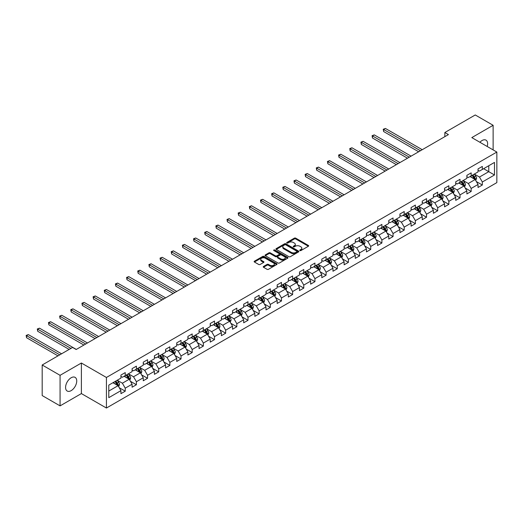 <?xml version="1.0" encoding="UTF-8"?>
<svg xmlns="http://www.w3.org/2000/svg" width="523" height="523" viewBox="0 0 523 523"><rect width="100%" height="100%" fill="white"/><g stroke="black" fill="none" stroke-linecap="round" stroke-linejoin="round"><path stroke-width="0.78" d="M299.941 250.569A0.693 0.399 0 0 0 300.921 250.569L308.38 246.261A0.994 0.575 0 0 0 308.675 245.856A0.994 0.575 0 0 0 308.38 245.45L295.743 238.155A0.994 0.575 0 0 0 294.338 238.155L286.879 242.463A0.693 0.399 0 0 0 287.866 243.025L288.827 242.469A3.177 1.837 0 0 1 293.325 242.469L294.377 243.077A3.177 1.837 0 0 1 295.305 244.378A3.177 1.837 0 0 1 294.377 245.673L293.41 246.228A0.693 0.399 0 0 0 294.397 246.797L295.358 246.241A3.177 1.837 0 0 1 299.856 246.241L300.908 246.849A3.177 1.837 0 0 1 301.836 248.144A3.177 1.837 0 0 1 300.908 249.445L299.941 250.001A0.693 0.399 0 0 0 299.941 250.569L299.941 250.001M71.161 390.642A7.891 4.557 120 0 0 76.312 383.686A7.891 4.557 120 0 0 75.103 377.364A7.891 4.557 120 0 0 71.161 377.756A7.891 4.557 120 0 0 66.003 384.712A7.891 4.557 120 0 0 67.212 391.034A7.891 4.557 120 0 0 71.161 390.642M487.194 146.479A7.891 4.557 120 0 0 485.991 140.144A7.891 4.557 120 0 0 482.043 140.537A7.891 4.557 120 0 0 479.898 142.269M263.514 266.449A0.994 0.575 0 0 0 263.226 266.854A0.994 0.575 0 0 0 263.514 267.26L267.063 269.306A0.994 0.575 0 0 0 268.469 269.306L276.752 264.52A0.994 0.575 0 0 0 277.046 264.115A0.994 0.575 0 0 0 276.752 263.71L264.115 256.414A0.994 0.575 0 0 0 262.709 256.414L254.426 261.199A0.994 0.575 0 0 0 254.132 261.605A0.994 0.575 0 0 0 254.426 262.01L258.708 264.481A0.994 0.575 0 0 0 260.114 264.481L263.657 262.435A0.994 0.575 0 0 0 263.945 262.03A0.994 0.575 0 0 0 263.657 261.624L261.533 260.395A2.654 1.536 0 0 1 260.755 259.316A2.654 1.536 0 0 1 262.396 257.898A2.654 1.536 0 0 1 265.292 258.231L273.607 263.03A2.654 1.536 0 0 1 274.385 264.115A2.654 1.536 0 0 1 272.751 265.534A2.654 1.536 0 0 1 269.855 265.2L268.469 264.403A0.994 0.575 0 0 0 267.063 264.403L263.514 266.449L263.514 267.26L267.063 265.226L267.063 264.403M81.385 363.014L60.073 375.318L42.186 364.995L42.186 395.558L60.073 405.881L81.385 393.577L106.424 408.032L106.424 377.469L81.385 363.014L81.385 393.577M493.13 149.911L493.13 125.298L471.811 137.601L496.85 152.056L106.424 377.469M493.13 125.298L475.25 114.968L444.844 132.522L444.844 136.653M42.186 364.995L72.586 347.442L76.168 349.508L448.42 134.588L444.844 132.522M288.899 256.701A0.994 0.575 0 0 0 290.304 256.701L298.587 251.916A0.994 0.575 0 0 0 298.881 251.511A0.994 0.575 0 0 0 298.587 251.105L285.95 243.81A0.994 0.575 0 0 0 284.545 243.81L276.262 248.588A0.994 0.575 0 0 0 275.967 248.994A0.994 0.575 0 0 0 276.262 249.399L288.899 256.701M274.117 250.72A0.693 0.399 0 0 1 274.823 250.818L274.823 249.987L287.67 257.408A0.994 0.575 0 0 1 287.964 257.813A0.994 0.575 0 0 1 287.67 258.218L279.387 263.004A0.994 0.575 0 0 1 277.981 263.004L265.344 255.708L268.887 253.675L268.887 252.851L265.344 254.897A0.994 0.575 0 0 0 265.05 255.302A0.994 0.575 0 0 0 265.344 255.708L265.344 254.897M268.887 253.675A0.994 0.575 0 0 1 270.293 253.675L270.293 252.851A0.994 0.575 0 0 0 268.887 252.851M270.293 252.851L275.418 255.806A0.994 0.575 0 0 0 276.824 255.806L279.177 254.446A0.994 0.575 0 0 0 279.465 254.041A0.994 0.575 0 0 0 279.177 253.635L273.836 250.556A0.693 0.399 0 0 1 274.823 249.987M106.424 408.032L496.85 182.619L496.85 152.056M119.264 387.733L125.239 391.178L125.239 388.164L132.103 384.202L132.103 387.216L136.398 384.738L136.398 381.725L143.263 377.756L143.263 380.77L147.558 378.292L147.558 375.279L154.422 371.317L154.422 374.331L158.717 371.853L158.717 368.839L165.582 364.871L165.582 367.885L169.87 365.407L169.87 362.393L176.741 358.432L176.741 361.445L181.03 358.968L181.03 355.954L187.901 351.986L187.901 354.999L192.189 352.522L192.189 349.508L199.06 345.546L199.06 348.56L203.349 346.082L203.349 343.068L210.22 339.1L210.22 342.114L214.508 339.636L214.508 336.622L221.379 332.661L221.379 335.674L225.668 333.197L225.668 330.183L232.539 326.215L232.539 329.229L236.827 326.751L236.827 323.737L243.698 319.775L243.698 322.789L247.987 320.311L247.987 317.298L254.851 313.329L254.851 316.343L259.147 313.865L259.147 310.852L266.011 306.89L266.011 309.904L270.306 307.426L270.306 304.412L277.17 300.444L277.17 303.458L281.466 300.98L281.466 297.966L288.33 294.004L288.33 297.018L292.625 294.541L292.625 291.527L299.489 287.558L299.489 290.572L303.785 288.095L303.785 285.081L310.649 281.119L310.649 284.133L314.944 281.655L314.944 278.641L321.808 274.673L321.808 277.687L326.104 275.209L326.104 272.195L332.968 268.234L332.968 271.247L337.263 268.77L337.263 265.756L344.127 261.788L344.127 264.801L348.423 262.324L348.423 259.31L355.287 255.348L355.287 258.362L359.576 255.884L359.576 252.871L366.446 248.902L366.446 251.916L370.735 249.438L370.735 246.425L377.606 242.463L377.606 245.477L381.895 242.999L381.895 239.985L388.766 236.017L388.766 239.031L393.054 236.553L393.054 233.539L399.925 229.577L399.925 232.591L404.214 230.113L404.214 227.1L411.085 223.131L411.085 226.145L415.373 223.667L415.373 220.654L422.244 216.692L422.244 219.706L426.533 217.228L426.533 214.214L433.404 210.246L433.404 213.26L437.692 210.782L437.692 207.768L444.557 203.807L444.557 206.82L448.852 204.343L448.852 201.329L455.716 197.361L455.716 200.374L460.011 197.897L460.011 194.883L466.876 190.921L466.876 193.935L471.171 191.457L471.171 188.443L478.035 184.475L478.035 187.489L482.33 185.011L482.33 181.997L494.49 174.976L494.49 162.424L488.77 165.726L488.77 171.675L494.49 174.976M125.239 391.178L120.944 393.656L120.944 390.642L108.784 397.663L108.784 385.111L120.944 378.09L120.944 375.069L125.239 372.592L125.239 375.612L132.103 371.644L132.103 368.63L136.398 366.152L136.398 369.166L143.263 365.204L143.263 362.184L147.558 359.706L147.558 362.727L154.422 358.758L154.422 355.745L158.717 353.267L158.717 356.281L165.582 352.319L165.582 349.299L169.87 346.821L169.87 349.841L176.741 345.873L176.741 342.859L181.03 340.381L181.03 343.395L187.901 339.434L187.901 336.413L192.189 333.936L192.189 336.956L199.06 332.988L199.06 329.974L203.349 327.496L203.349 330.51L210.22 326.548L210.22 323.534L214.508 321.05L214.508 324.07L221.379 320.102L221.379 317.088L225.668 314.611L225.668 317.624L232.539 313.663L232.539 310.649L236.827 308.165L236.827 311.185L243.698 307.217L243.698 304.203L247.987 301.725L247.987 304.739L254.851 300.777L254.851 297.764L259.147 295.279L259.147 298.3L266.011 294.331L266.011 291.318L270.306 288.84L270.306 291.854L277.17 287.892L277.17 284.878L281.466 282.4L281.466 285.414L288.33 281.446L288.33 278.432L292.625 275.954L292.625 278.968L299.489 275.006L299.489 271.993L303.785 269.515L303.785 272.529L310.649 268.561L310.649 265.547L314.944 263.069L314.944 266.083L321.808 262.121L321.808 259.107L326.104 256.63L326.104 259.643L332.968 255.675L332.968 252.661L337.263 250.184L337.263 253.197L344.127 249.236L344.127 246.222L348.423 243.744L348.423 246.758L355.287 242.79L355.287 239.776L359.576 237.298L359.576 240.312L366.446 236.35L366.446 233.336L370.735 230.859L370.735 233.873L377.606 229.904L377.606 226.89L381.895 224.413L381.895 227.427L388.766 223.465L388.766 220.451L393.054 217.973L393.054 220.987L399.925 217.019L399.925 214.005L404.214 211.527L404.214 214.541L411.085 210.579L411.085 207.566L415.373 205.088L415.373 208.102L422.244 204.133L422.244 201.12L426.533 198.642L426.533 201.656L433.404 197.694L433.404 194.68L437.692 192.203L437.692 195.216L444.557 191.248L444.557 188.234L448.852 185.757L448.852 188.77L455.716 184.809L455.716 181.795L460.011 179.317L460.011 182.331L466.876 178.363L466.876 175.349L471.171 172.871L471.171 175.885L478.035 171.923L478.035 168.909L482.33 166.432L482.33 169.445L494.49 162.424M124.095 376.272L129.24 379.247L122.375 383.209L117.224 380.234M120.944 376.436L122.375 377.26L125.239 375.612M122.375 383.209L125.239 388.164M129.24 379.247L132.103 384.202M135.254 369.826L140.399 372.801L133.535 376.763L128.383 373.795M132.103 369.99L133.535 370.82L136.398 369.166M133.535 376.763L136.398 381.725M140.399 372.801L143.263 377.756M146.414 363.387L151.559 366.362L144.694 370.323L139.543 367.349M143.263 363.55L144.694 364.374L147.558 362.727M144.694 370.323L147.558 375.279M151.559 366.362L154.422 371.317M157.567 356.941L162.718 359.916L155.854 363.877L150.702 360.909M154.422 357.104L155.854 357.935L158.717 356.281M155.854 363.877L158.717 368.839M162.718 359.916L165.582 364.871M168.726 350.502L173.878 353.476L167.014 357.438L161.862 354.463M165.582 350.665L167.014 351.489L169.87 349.841M167.014 357.438L169.87 362.393M173.878 353.476L176.741 358.432M179.886 344.056L185.037 347.03L178.173 350.998L173.021 348.024M176.741 344.219L178.173 345.049L181.03 343.395M178.173 350.998L181.03 355.954M185.037 347.03L187.901 351.986M191.045 337.616L196.197 340.591L189.333 344.552L184.181 341.578M187.901 337.78L189.333 338.603L192.189 336.956M189.333 344.552L192.189 349.508M196.197 340.591L199.06 345.546M202.205 331.17L207.356 334.145L200.492 338.113L195.341 335.138M199.06 331.334L200.492 332.164L203.349 330.51M200.492 338.113L203.349 343.068M207.356 334.145L210.22 339.1M213.364 324.731L218.516 327.705L211.652 331.667L206.5 328.692M210.22 324.894L211.652 325.718L214.508 324.07M211.652 331.667L214.508 336.622M218.516 327.705L221.379 332.661M224.524 318.285L229.675 321.259L222.811 325.228L217.66 322.253M221.379 318.448L222.811 319.278L225.668 317.624M222.811 325.228L225.668 330.183M229.675 321.259L232.539 326.215M235.683 311.845L240.835 314.82L233.964 318.782L228.819 315.807M232.539 312.009L233.964 312.832L236.827 311.185M233.964 318.782L236.827 323.737M240.835 314.82L243.698 319.775M246.843 305.399L251.994 308.374L245.124 312.342L239.979 309.368M243.698 305.569L245.124 306.393L247.987 304.739M245.124 312.342L247.987 317.298M251.994 308.374L254.851 313.329M258.002 298.96L263.154 301.934L256.283 305.896L251.132 302.922M254.851 299.123L256.283 299.947L259.147 298.3M256.283 305.896L259.147 310.852M263.154 301.934L266.011 306.89M269.162 292.514L274.314 295.488L267.443 299.457L262.291 296.482M266.011 292.684L267.443 293.508L270.306 291.854M267.443 299.457L270.306 304.412M274.314 295.488L277.17 300.444M280.321 286.074L285.473 289.049L278.602 293.011L273.451 290.036M277.17 286.238L278.602 287.062L281.466 285.414M278.602 293.011L281.466 297.966M285.473 289.049L288.33 294.004M291.481 279.628L296.633 282.603L289.762 286.571L284.61 283.597M288.33 279.798L289.762 280.622L292.625 278.968M289.762 286.571L292.625 291.527M296.633 282.603L299.489 287.558M302.64 273.189L307.792 276.164L300.921 280.125L295.77 277.151M299.489 273.352L300.921 274.176L303.785 272.529M300.921 280.125L303.785 285.081M307.792 276.164L310.649 281.119M313.8 266.743L318.945 269.718L312.081 273.686L306.929 270.711M310.649 266.913L312.081 267.737L314.944 266.083M312.081 273.686L314.944 278.641M318.945 269.718L321.808 274.673M324.96 260.304L330.105 263.278L323.24 267.24L318.089 264.265M321.808 260.467L323.24 261.291L326.104 259.643M323.24 267.24L326.104 272.195M330.105 263.278L332.968 268.234M336.112 253.858L341.264 256.832L334.4 260.8L329.248 257.826M332.968 254.028L334.4 254.851L337.263 253.197M334.4 260.8L337.263 265.756M341.264 256.832L344.127 261.788M347.272 247.418L352.424 250.393L345.559 254.355L340.408 251.38M344.127 247.582L345.559 248.405L348.423 246.758M345.559 254.355L348.423 259.31M352.424 250.393L355.287 255.348M358.432 240.972L363.583 243.947L356.719 247.915L351.567 244.941M355.287 241.142L356.719 241.966L359.576 240.312M356.719 247.915L359.576 252.871M363.583 243.947L366.446 248.902M369.591 234.533L374.743 237.507L367.878 241.469L362.727 238.495M366.446 234.696L367.878 235.52L370.735 233.873M367.878 241.469L370.735 246.425M374.743 237.507L377.606 242.463M380.751 228.087L385.902 231.061L379.038 235.03L373.886 232.055M377.606 228.257L379.038 229.081L381.895 227.427M379.038 235.03L381.895 239.985M385.902 231.061L388.766 236.017M391.91 221.647L397.062 224.622L390.197 228.584L385.046 225.609M388.766 221.811L390.197 222.635L393.054 220.987M390.197 228.584L393.054 233.539M397.062 224.622L399.925 229.577M403.07 215.201L408.221 218.176L401.357 222.144L396.205 219.17M399.925 215.371L401.357 216.195L404.214 214.541M401.357 222.144L404.214 227.1M408.221 218.176L411.085 223.131M414.229 208.762L419.381 211.737L412.51 215.698L407.365 212.724M411.085 208.925L412.51 209.749L415.373 208.102M412.51 215.698L415.373 220.654M419.381 211.737L422.244 216.692M425.389 202.316L430.54 205.291L423.669 209.259L418.524 206.284M422.244 202.486L423.669 203.31L426.533 201.656M423.669 209.259L426.533 214.214M430.54 205.291L433.404 210.246M436.548 195.877L441.7 198.851L434.829 202.813L429.684 199.838M433.404 196.04L434.829 196.864L437.692 195.216M434.829 202.813L437.692 207.768M441.7 198.851L444.557 203.807M447.708 189.431L452.859 192.405L445.988 196.373L440.837 193.399M444.557 189.601L445.988 190.424L448.852 188.77M445.988 196.373L448.852 201.329M452.859 192.405L455.716 197.361M458.867 182.991L464.019 185.966L457.148 189.927L451.996 186.953M455.716 183.155L457.148 183.985L460.011 182.331M457.148 189.927L460.011 194.883M464.019 185.966L466.876 190.921M470.027 176.545L475.178 179.52L468.307 183.488L463.156 180.513M466.876 176.715L468.307 177.539L471.171 175.885M468.307 183.488L471.171 188.443M475.178 179.52L478.035 184.475M483.618 168.7L488.77 171.675L479.467 177.042L474.315 174.067M478.035 170.269L479.467 171.099L482.33 169.445M479.467 177.042L482.33 181.997M60.073 375.318L60.073 405.881M108.784 391.054L118.087 385.686L112.935 382.712M118.087 385.686L120.944 390.642M476.355 181.566L482.33 185.011M465.195 188.005L471.171 191.457M454.036 194.451L460.011 197.897M442.876 200.891L448.852 204.343M431.717 207.337L437.692 210.782M420.557 213.776L426.533 217.228M409.404 220.222L415.373 223.667M398.245 226.662L404.214 230.113M387.085 233.108L393.054 236.553M375.926 239.547L381.895 242.999M364.766 245.993L370.735 249.438M353.607 252.432L359.576 255.884M342.447 258.878L348.423 262.324M331.288 265.318L337.263 268.77M320.128 271.764L326.104 275.209M308.969 278.203L314.944 281.655M297.809 284.649L303.785 288.095M286.65 291.089L292.625 294.541M275.49 297.535L281.466 300.98M264.331 303.974L270.306 307.426M253.171 310.42L259.147 313.865M242.012 316.86L247.987 320.311M230.852 323.306L236.827 326.751M219.699 329.745L225.668 333.197M208.54 336.191L214.508 339.636M197.38 342.63L203.349 346.082M186.221 349.076L192.189 352.522M175.061 355.516L181.03 358.968M163.902 361.962L169.87 365.407M152.742 368.401L158.717 371.853M141.583 374.847L147.558 378.292M130.423 381.287L136.398 384.738M300.215 250.667L300.908 250.269A3.177 1.837 0 0 0 301.836 248.974L301.836 248.144M295.305 244.378L295.305 245.202A3.177 1.837 0 0 1 294.377 246.496L293.691 246.895M308.38 245.45L308.38 246.261L295.743 238.978A0.994 0.575 0 0 0 294.338 238.978L287.16 243.123M298.574 251.923L285.95 244.633A0.994 0.575 0 0 0 284.545 244.633L276.275 249.412L276.262 248.588M296.835 251.792A0.693 0.399 0 0 0 296.835 251.223L285.741 244.823A0.693 0.399 0 0 0 284.754 244.823L283.741 245.411A3.177 1.837 0 0 0 282.806 246.706A3.177 1.837 0 0 0 283.741 248.007L291.324 252.38A3.177 1.837 0 0 0 295.815 252.38L296.835 251.792L296.835 252.622A0.693 0.399 0 0 0 297.038 252.334L297.038 251.511M282.806 246.706L282.806 247.529A3.177 1.837 0 0 0 283.741 248.83L283.741 248.007M296.835 252.622L295.815 253.21A3.177 1.837 0 0 1 291.324 253.21L283.741 248.83M270.293 253.675L275.418 256.636A0.994 0.575 0 0 0 276.824 256.636L279.177 255.276A0.994 0.575 0 0 0 279.465 254.871L279.465 254.041M274.823 250.818L287.657 258.225M280.74 258.878A2.654 1.536 0 0 0 283.629 259.212A2.654 1.536 0 0 0 285.27 257.793A2.654 1.536 0 0 0 284.492 256.708L281.564 255.015A0.994 0.575 0 0 0 280.158 255.015L277.805 256.375A0.994 0.575 0 0 0 277.517 256.78A0.994 0.575 0 0 0 277.805 257.185L280.74 258.878L280.74 259.702A2.654 1.536 0 0 0 283.629 260.036A2.654 1.536 0 0 0 285.27 258.617L285.27 257.793M277.517 256.78L277.517 257.604A0.994 0.575 0 0 0 277.805 258.009L277.805 257.185M280.74 259.702L277.805 258.009M274.385 264.115L274.385 264.945A2.654 1.536 0 0 1 272.751 266.357A2.654 1.536 0 0 1 269.855 266.03L268.469 265.226A0.994 0.575 0 0 0 267.063 265.226M260.755 259.316L260.755 260.14A2.654 1.536 0 0 0 261.533 261.225L261.533 260.395M263.657 261.624L263.657 262.435L261.533 261.225M276.739 264.533L264.115 257.244A0.994 0.575 0 0 0 262.709 257.244L254.44 262.016L254.426 261.199M475.74 180.5L476.59 178.356A2.68 1.549 -120 0 0 475.734 176.074L474.263 174.1M471.687 177.506L470.68 176.166M422.244 149.702L385.425 128.449L383.634 129.482L383.634 131.548L418.662 151.768M472.04 175.382L473.518 177.356A2.68 1.549 60 0 1 474.289 178.964L475.146 178.474A2.68 1.549 -120 0 0 474.374 176.859L472.903 174.885M472.23 175.277L473.864 177.46A1.366 0.791 60 0 1 474.113 177.879L475.146 178.474M383.634 131.548L383.241 129.253L420.453 150.735M383.241 129.253L385.425 128.449M464.581 186.94L465.431 184.802A2.68 1.549 -120 0 0 464.574 182.514L463.103 180.546M460.528 183.952L459.521 182.612M411.085 156.148L374.265 134.888L372.474 135.921L372.474 137.987L407.502 158.214M460.881 181.827L462.358 183.795A2.68 1.549 60 0 1 463.13 185.41L463.986 184.913A2.68 1.549 -120 0 0 463.221 183.298L461.744 181.331M461.07 181.716L462.705 183.906A1.366 0.791 60 0 1 462.953 184.318L463.986 184.913M372.474 137.987L372.082 135.692L409.293 157.181M372.082 135.692L374.265 134.888M453.421 193.386L454.271 191.241A2.68 1.549 -120 0 0 453.415 188.96L451.944 186.986M449.368 190.392L448.368 189.051M399.925 162.588L363.106 141.334L361.315 142.367L361.315 144.426L396.349 164.653M449.721 188.267L451.199 190.241A2.68 1.549 60 0 1 451.97 191.849L452.826 191.359A2.68 1.549 -120 0 0 452.062 189.744L450.584 187.77M449.911 188.162L451.552 190.346A1.366 0.791 60 0 1 451.794 190.764L452.826 191.359M361.315 144.426L360.922 142.138L398.134 163.621M360.922 142.138L363.106 141.334M442.262 199.825L443.112 197.687A2.68 1.549 -120 0 0 442.262 195.399L440.784 193.432M438.209 196.838L437.208 195.497M388.766 169.034L351.946 147.774L350.155 148.807L350.155 150.872L385.19 171.099M438.562 194.713L440.039 196.681A2.68 1.549 60 0 1 440.811 198.295L441.667 197.799A2.68 1.549 -120 0 0 440.902 196.184L439.425 194.216M438.751 194.602L440.392 196.792A1.366 0.791 60 0 1 440.641 197.204L441.667 197.799M350.155 150.872L349.763 148.578L386.974 170.067M349.763 148.578L351.946 147.774M431.102 206.271L431.952 204.127A2.68 1.549 -120 0 0 431.102 201.845L429.625 199.871M427.049 203.277L426.049 201.937M377.606 175.473L340.787 154.22L338.996 155.253L338.996 157.312L374.03 177.539M427.409 201.152L428.88 203.127A2.68 1.549 60 0 1 429.651 204.735L430.507 204.245A2.68 1.549 -120 0 0 429.743 202.63L428.265 200.655M427.592 201.048L429.233 203.231A1.366 0.791 60 0 1 429.481 203.65L430.507 204.245M338.996 157.312L338.603 155.024L375.815 176.506M338.603 155.024L340.787 154.22M419.943 212.711L420.799 210.573A2.68 1.549 -120 0 0 419.943 208.285L418.465 206.317M415.89 209.723L414.889 208.383M366.446 181.919L329.627 160.659L327.843 161.692L327.843 163.758L362.87 183.985M416.249 207.598L417.72 209.566A2.68 1.549 60 0 1 418.492 211.181L419.348 210.684A2.68 1.549 -120 0 0 418.583 209.069L417.106 207.101M416.432 207.487L418.073 209.677A1.366 0.791 60 0 1 418.322 210.089L419.348 210.684M327.843 163.758L327.444 161.463L364.655 182.952M327.444 161.463L329.627 160.659M408.783 219.157L409.64 217.012A2.68 1.549 -120 0 0 408.783 214.731L407.306 212.756M404.73 216.162L403.73 214.822M355.287 188.358L318.468 167.105L316.683 168.138L316.683 170.197L351.711 190.424M405.09 214.038L406.567 216.012A2.68 1.549 60 0 1 407.332 217.62L408.188 217.13A2.68 1.549 -120 0 0 407.424 215.515L405.946 213.541M405.273 213.933L406.914 216.117A1.366 0.791 60 0 1 407.162 216.535L408.188 217.13M316.683 170.197L316.284 167.909L353.496 189.391M316.284 167.909L318.468 167.105M397.624 225.596L398.48 223.458A2.68 1.549 -120 0 0 397.624 221.17L396.146 219.202M393.571 222.608L392.57 221.268M344.127 194.804L307.308 173.544L305.524 174.577L305.524 176.643L340.551 196.864M393.93 220.484L395.408 222.452A2.68 1.549 60 0 1 396.173 224.066L397.029 223.569A2.68 1.549 -120 0 0 396.264 221.955L394.787 219.987M394.113 220.373L395.754 222.563A1.366 0.791 60 0 1 396.003 222.975L397.029 223.569M305.524 176.643L305.125 174.349L342.336 195.837M305.125 174.349L307.308 173.544M386.471 232.042L387.321 229.898A2.68 1.549 -120 0 0 386.464 227.616L384.987 225.642M382.411 229.048L381.411 227.708M332.968 201.244L296.149 179.99L294.364 181.023L294.364 183.083L329.392 203.31M382.771 226.923L384.248 228.897A2.68 1.549 60 0 1 385.013 230.506L385.869 230.015A2.68 1.549 -120 0 0 385.105 228.401L383.627 226.426M382.954 226.819L384.595 229.002A1.366 0.791 60 0 1 384.843 229.42L385.869 230.015M294.364 183.083L293.972 180.795L331.177 202.277M293.972 180.795L296.149 179.99M375.311 238.481L376.161 236.344A2.68 1.549 -120 0 0 375.305 234.056L373.827 232.088M371.252 235.494L370.251 234.154M321.808 207.69L284.989 186.43L283.204 187.463L283.204 189.529L318.232 209.749M371.611 233.369L373.089 235.337A2.68 1.549 60 0 1 373.853 236.952L374.71 236.455A2.68 1.549 -120 0 0 373.945 234.84L372.468 232.872M371.794 233.258L373.435 235.448A1.366 0.791 60 0 1 373.684 235.86L374.71 236.455M283.204 189.529L282.812 187.234L320.024 208.723M282.812 187.234L284.989 186.43M364.152 244.927L365.002 242.783A2.68 1.549 -120 0 0 364.145 240.502L362.668 238.527M360.092 241.933L359.092 240.593M310.649 214.129L273.83 192.876L272.045 193.909L272.045 195.968L307.073 216.195M360.452 239.809L361.929 241.783A2.68 1.549 60 0 1 362.694 243.391L363.55 242.894A2.68 1.549 -120 0 0 362.785 241.286L361.308 239.312M360.635 239.704L362.276 241.888A1.366 0.791 60 0 1 362.524 242.306L363.55 242.894M272.045 195.968L271.653 193.68L308.864 215.162M271.653 193.68L273.83 192.876M352.992 251.367L353.842 249.223A2.68 1.549 -120 0 0 352.986 246.941L351.508 244.973M348.933 248.373L347.932 247.039M299.489 220.575L262.67 199.315L260.885 200.348L260.885 202.414L295.913 222.635M349.292 246.255L350.77 248.222A2.68 1.549 60 0 1 351.534 249.837L352.391 249.34A2.68 1.549 -120 0 0 351.626 247.725L350.149 245.758M349.482 246.143L351.116 248.333A1.366 0.791 60 0 1 351.364 248.745L352.391 249.34M260.885 202.414L260.493 200.119L297.705 221.608M260.493 200.119L262.67 199.315M341.833 257.813L342.683 255.669A2.68 1.549 -120 0 0 341.826 253.387L340.349 251.413M337.78 254.819L336.773 253.478M288.33 227.015L251.517 205.761L249.726 206.794L249.726 208.854L284.754 229.081M338.133 252.694L339.61 254.668A2.68 1.549 60 0 1 340.375 256.277L341.238 255.78A2.68 1.549 -120 0 0 340.466 254.171L338.989 252.197M338.322 252.589L339.957 254.773A1.366 0.791 60 0 1 340.205 255.191L341.238 255.78M249.726 208.854L249.334 206.565L286.545 228.048M249.334 206.565L251.517 205.761M330.673 264.252L331.523 262.108A2.68 1.549 -120 0 0 330.667 259.826L329.189 257.859M326.62 261.258L325.613 259.924M277.17 233.461L240.358 212.201L238.566 213.234L238.566 215.299L273.594 235.52M326.973 259.14L328.451 261.108A2.68 1.549 60 0 1 329.215 262.723L330.078 262.226A2.68 1.549 -120 0 0 329.307 260.611L327.829 258.643M327.163 259.029L328.797 261.219A1.366 0.791 60 0 1 329.045 261.631L330.078 262.226M238.566 215.299L238.174 213.005L275.386 234.494M238.174 213.005L240.358 212.201M319.514 270.698L320.364 268.554A2.68 1.549 -120 0 0 319.507 266.272L318.03 264.298M315.461 267.704L314.454 266.364M266.011 239.9L229.198 218.647L227.407 219.68L227.407 221.739L262.435 241.966M315.814 265.579L317.291 267.554A2.68 1.549 60 0 1 318.056 269.162L318.919 268.665A2.68 1.549 -120 0 0 318.147 267.057L316.67 265.083M316.003 265.475L317.638 267.658A1.366 0.791 60 0 1 317.886 268.077L318.919 268.665M227.407 221.739L227.015 219.451L264.226 240.933M227.015 219.451L229.198 218.647M308.354 277.138L309.204 274.993A2.68 1.549 -120 0 0 308.348 272.712L306.87 270.744M304.301 274.144L303.294 272.81M254.851 246.346L218.039 225.086L216.247 226.119L216.247 228.185L251.275 248.405M304.654 272.025L306.132 273.993A2.68 1.549 60 0 1 306.896 275.608L307.759 275.111A2.68 1.549 -120 0 0 306.988 273.496L305.517 271.529M304.844 271.914L306.478 274.104A1.366 0.791 60 0 1 306.726 274.516L307.759 275.111M216.247 228.185L215.855 225.89L253.067 247.372M215.855 225.89L218.039 225.086M297.195 283.584L298.045 281.439A2.68 1.549 -120 0 0 297.188 279.158L295.711 277.183M293.142 280.59L292.135 279.249M243.698 252.786L206.879 231.532L205.088 232.565L205.088 234.624L240.116 254.851M293.495 278.465L294.972 280.439A2.68 1.549 60 0 1 295.737 282.047L296.6 281.551A2.68 1.549 -120 0 0 295.828 279.942L294.357 277.968M293.684 278.36L295.318 280.544A1.366 0.791 60 0 1 295.567 280.962L296.6 281.551M205.088 234.624L204.696 232.336L241.907 253.818M204.696 232.336L206.879 231.532M286.035 290.023L286.885 287.879A2.68 1.549 -120 0 0 286.029 285.597L284.558 283.629M281.982 287.029L280.975 285.695M232.539 259.231L195.72 237.972L193.928 239.004L193.928 241.07L228.956 261.291M282.335 284.911L283.812 286.879A2.68 1.549 60 0 1 284.584 288.493L285.44 287.996A2.68 1.549 -120 0 0 284.669 286.382L283.198 284.414M282.525 284.8L284.159 286.99A1.366 0.791 60 0 1 284.407 287.402L285.44 287.996M193.928 241.07L193.536 238.776L230.748 260.258M193.536 238.776L195.72 237.972M274.876 296.469L275.726 294.325A2.68 1.549 -120 0 0 274.869 292.043L273.398 290.069M270.822 293.475L269.822 292.135M221.379 265.671L184.56 244.418L182.769 245.444L182.769 247.51L217.803 267.737M271.176 291.35L272.653 293.325A2.68 1.549 60 0 1 273.424 294.933L274.281 294.436A2.68 1.549 -120 0 0 273.516 292.828L272.038 290.853M271.365 291.246L273.006 293.429A1.366 0.791 60 0 1 273.248 293.848L274.281 294.436M182.769 247.51L182.377 245.222L219.588 266.704M182.377 245.222L184.56 244.418M263.716 302.909L264.566 300.764A2.68 1.549 -120 0 0 263.716 298.483L262.239 296.515M259.663 299.914L258.663 298.581M210.22 272.117L173.401 250.857L171.609 251.89L171.609 253.956L206.644 274.176M260.016 297.796L261.493 299.764A2.68 1.549 60 0 1 262.265 301.379L263.121 300.882A2.68 1.549 -120 0 0 262.356 299.267L260.879 297.299M260.206 297.685L261.846 299.875A1.366 0.791 60 0 1 262.095 300.287L263.121 300.882M171.609 253.956L171.217 251.661L208.429 273.143M171.217 251.661L173.401 250.857M252.557 309.355L253.407 307.21A2.68 1.549 -120 0 0 252.557 304.929L251.079 302.954M248.503 306.36L247.503 305.02M199.06 278.556L162.241 257.303L160.45 258.329L160.45 260.395L195.484 280.622M248.863 304.236L250.334 306.21A2.68 1.549 60 0 1 251.105 307.818L251.962 307.321A2.68 1.549 -120 0 0 251.197 305.713L249.719 303.739M249.046 304.131L250.687 306.315A1.366 0.791 60 0 1 250.935 306.733L251.962 307.321M160.45 260.395L160.058 258.107L197.269 279.589M160.058 258.107L162.241 257.303M241.397 315.794L242.247 313.65A2.68 1.549 -120 0 0 241.397 311.368L239.92 309.4M237.344 312.8L236.344 311.466M187.901 285.002L151.082 263.742L149.297 264.775L149.297 266.841L184.325 287.062M237.704 310.682L239.174 312.649A2.68 1.549 60 0 1 239.946 314.264L240.802 313.767A2.68 1.549 -120 0 0 240.037 312.153L238.56 310.185M237.887 310.57L239.527 312.761A1.366 0.791 60 0 1 239.776 313.172L240.802 313.767M149.297 266.841L148.898 264.546L186.11 286.029M148.898 264.546L151.082 263.742M230.238 322.24L231.094 320.096A2.68 1.549 -120 0 0 230.238 317.814L228.76 315.84M226.184 319.246L225.184 317.906M176.741 291.442L139.922 270.188L138.137 271.215L138.137 273.281L173.165 293.508M226.544 317.121L228.015 319.095A2.68 1.549 60 0 1 228.786 320.704L229.643 320.207A2.68 1.549 -120 0 0 228.878 318.599L227.4 316.624M226.727 317.016L228.368 319.2A1.366 0.791 60 0 1 228.616 319.612L229.643 320.207M138.137 273.281L137.739 270.992L174.95 292.475M137.739 270.992L139.922 270.188M219.078 328.679L219.935 326.535A2.68 1.549 -120 0 0 219.078 324.253L217.601 322.286M215.025 325.685L214.025 324.352M165.582 297.881L128.763 276.628L126.978 277.661L126.978 279.727L162.006 299.947M215.384 323.567L216.862 325.535A2.68 1.549 60 0 1 217.627 327.15L218.483 326.653A2.68 1.549 -120 0 0 217.718 325.038L216.241 323.07M215.568 323.456L217.208 325.646A1.366 0.791 60 0 1 217.457 326.058L218.483 326.653M126.978 279.727L126.579 277.432L163.791 298.914M126.579 277.432L128.763 276.628M207.925 335.125L208.775 332.981A2.68 1.549 -120 0 0 207.919 330.699L206.441 328.725M203.865 332.131L202.865 330.791M154.422 304.327L117.603 283.074L115.818 284.1L115.818 286.166L150.846 306.393M204.225 330.006L205.702 331.981A2.68 1.549 60 0 1 206.467 333.589L207.324 333.092A2.68 1.549 -120 0 0 206.559 331.484L205.081 329.51M204.408 329.902L206.049 332.085A1.366 0.791 60 0 1 206.297 332.497L207.324 333.092M115.818 286.166L115.426 283.878L152.631 305.36M115.426 283.878L117.603 283.074M196.766 341.565L197.616 339.42A2.68 1.549 -120 0 0 196.759 337.139L195.282 335.171M192.706 338.571L191.706 337.237M143.263 310.767L106.444 289.513L104.659 290.546L104.659 292.612L139.687 312.832M193.065 336.452L194.543 338.42A2.68 1.549 60 0 1 195.308 340.035L196.164 339.538A2.68 1.549 -120 0 0 195.399 337.923L193.922 335.956M193.249 336.341L194.889 338.531A1.366 0.791 60 0 1 195.138 338.943L196.164 339.538M104.659 292.612L104.267 290.317L141.478 311.8M104.267 290.317L106.444 289.513M185.606 348.011L186.456 345.866A2.68 1.549 -120 0 0 185.6 343.585L184.122 341.611M181.546 345.017L180.546 343.676M132.103 317.213L95.284 295.959L93.499 296.986L93.499 299.051L128.527 319.278M181.906 342.892L183.383 344.866A2.68 1.549 60 0 1 184.148 346.474L185.005 345.978A2.68 1.549 -120 0 0 184.24 344.369L182.762 342.395M182.089 342.787L183.73 344.971A1.366 0.791 60 0 1 183.978 345.383L185.005 345.978M93.499 299.051L93.107 296.763L130.319 318.246M93.107 296.763L95.284 295.959M174.447 354.45L175.297 352.306A2.68 1.549 -120 0 0 174.44 350.024L172.963 348.057M170.387 351.456L169.387 350.122M120.944 323.652L84.125 302.399L82.34 303.432L82.34 305.497L117.368 325.718M170.746 349.338L172.224 351.306A2.68 1.549 60 0 1 172.989 352.92L173.845 352.424A2.68 1.549 -120 0 0 173.08 350.809L171.603 348.841M170.936 349.227L172.57 351.417A1.366 0.791 60 0 1 172.819 351.829L173.845 352.424M82.34 305.497L81.948 303.203L119.159 324.685M81.948 303.203L84.125 302.399M163.287 360.896L164.137 358.752A2.68 1.549 -120 0 0 163.281 356.47L161.803 354.496M159.234 357.902L158.227 356.562M109.784 330.098L72.965 308.838L71.18 309.871L71.18 311.937L106.208 332.164M159.587 355.777L161.064 357.752A2.68 1.549 60 0 1 161.829 359.36L162.692 358.863A2.68 1.549 -120 0 0 161.921 357.255L160.443 355.28M159.777 355.673L161.411 357.856A1.366 0.791 60 0 1 161.659 358.268L162.692 358.863M71.18 311.937L70.788 309.649L107.999 331.131M70.788 309.649L72.965 308.838M152.128 367.336L152.978 365.191A2.68 1.549 -120 0 0 152.121 362.91L150.644 360.942M148.074 364.341L147.068 363.008M98.625 336.537L61.812 315.284L60.021 316.317L60.021 318.383L95.049 338.603M148.427 362.223L149.905 364.191A2.68 1.549 60 0 1 150.67 365.806L151.533 365.309A2.68 1.549 -120 0 0 150.761 363.694L149.284 361.726M148.617 362.112L150.251 364.296A1.366 0.791 60 0 1 150.5 364.714L151.533 365.309M60.021 318.383L59.629 316.088L96.84 337.57M59.629 316.088L61.812 315.284M140.968 373.782L141.818 371.637A2.68 1.549 -120 0 0 140.962 369.356L139.484 367.381M136.915 370.787L135.908 369.447M87.465 342.983L50.653 321.723L48.861 322.756L48.861 324.822L83.889 345.049M137.268 368.663L138.745 370.63A2.68 1.549 60 0 1 139.51 372.245L140.373 371.748A2.68 1.549 -120 0 0 139.602 370.14L138.124 368.166M137.457 368.558L139.092 370.742A1.366 0.791 60 0 1 139.34 371.153L140.373 371.748M48.861 324.822L48.469 322.534L85.68 344.016M48.469 322.534L50.653 321.723M129.809 380.221L130.658 378.077A2.68 1.549 -120 0 0 129.802 375.795L128.325 373.827M125.755 377.227L124.749 375.893M76.306 349.423L39.493 328.169L37.702 329.202L37.702 331.268L69.154 349.423M126.108 375.109L127.586 377.076A2.68 1.549 60 0 1 128.351 378.691L129.214 378.194A2.68 1.549 -120 0 0 128.442 376.58L126.965 374.612M126.298 374.998L127.932 377.181A1.366 0.791 60 0 1 128.181 377.599L129.214 378.194M37.702 331.268L37.31 328.974L70.945 348.396M37.31 328.974L39.493 328.169M118.649 386.667L119.499 384.523A2.68 1.549 -120 0 0 118.643 382.241L117.165 380.267M114.596 383.673L113.589 382.333M61.57 353.803L28.334 334.609L26.542 335.642L26.542 337.708L57.994 355.869M114.949 381.548L116.426 383.516A2.68 1.549 60 0 1 117.191 385.131L118.054 384.634A2.68 1.549 -120 0 0 117.283 383.026L115.812 381.051M115.138 381.444L116.773 383.627A1.366 0.791 60 0 1 117.021 384.039L118.054 384.634M26.542 337.708L26.15 335.42L59.785 354.836M26.15 335.42L28.334 334.609M300.908 250.269L300.908 249.445M293.41 246.797L293.41 246.228M294.377 246.496L294.377 245.673M286.879 243.025L286.879 242.463M294.338 238.978L294.338 238.155M295.743 238.978L295.743 238.155M284.545 244.633L284.545 243.81M285.95 244.633L285.95 243.81M298.587 251.916L298.587 251.105M291.324 253.21L291.324 252.38M295.815 253.21L295.815 252.38M275.418 256.636L275.418 255.806M276.824 256.636L276.824 255.806M279.177 255.276L279.177 254.446M287.67 258.218L287.67 257.408M268.469 265.226L268.469 264.403M269.855 266.03L269.855 265.2M262.709 257.244L262.709 256.414M264.115 257.244L264.115 256.414M276.752 264.52L276.752 263.71M474.91 179.369L476.577 178.408M474.374 176.859L475.734 176.074M472.472 177.957L473.518 177.356M463.751 185.809L465.418 184.848M463.221 183.298L464.574 182.514M461.312 184.403L462.358 183.795M452.591 192.255L454.258 191.294M452.062 189.744L453.415 188.96M450.153 190.843L451.199 190.241M441.432 198.694L443.099 197.733M440.902 196.184L442.262 195.399M438.993 197.289L440.039 196.681M430.272 205.14L431.939 204.179M429.743 202.63L431.102 201.845M427.834 203.728L428.88 203.127M419.113 211.58L420.78 210.619M418.583 209.069L419.943 208.285M416.674 210.174L417.72 209.566M407.953 218.026L409.62 217.065M407.424 215.515L408.783 214.731M405.515 216.614L406.567 216.012M396.8 224.465L398.461 223.504M396.264 221.955L397.624 221.17M394.355 223.06L395.408 222.452M385.641 230.911L387.301 229.95M385.105 228.401L386.464 227.616M383.196 229.499L384.248 228.897M374.481 237.35L376.142 236.389M373.945 234.84L375.305 234.056M372.036 235.945L373.089 235.337M363.322 243.796L364.982 242.835M362.785 241.286L364.145 240.502M360.877 242.384L361.929 241.783M352.162 250.236L353.823 249.275M351.626 247.725L352.986 246.941M349.717 248.83L350.77 248.222M341.003 256.682L342.663 255.721M340.466 254.171L341.826 253.387M338.558 255.27L339.61 254.668M329.843 263.121L331.504 262.16M329.307 260.611L330.667 259.826M327.405 261.716L328.451 261.108M318.684 269.567L320.344 268.606M318.147 267.057L319.507 266.272M316.245 268.155L317.291 267.554M307.524 276.007L309.185 275.046M306.988 273.496L308.348 272.712M305.086 274.601L306.132 273.993M296.364 282.453L298.025 281.492M295.828 279.942L297.188 279.158M293.926 281.041L294.972 280.439M285.205 288.892L286.872 287.931M284.669 286.382L286.029 285.597M282.766 287.487L283.812 286.879M274.045 295.338L275.713 294.377M273.516 292.828L274.869 292.043M271.607 293.926L272.653 293.325M262.886 301.778L264.553 300.817M262.356 299.267L263.716 298.483M260.447 300.372L261.493 299.764M251.726 308.224L253.394 307.263M251.197 305.713L252.557 304.929M249.288 306.811L250.334 306.21M240.567 314.663L242.234 313.702M240.037 312.153L241.397 311.368M238.128 313.257L239.174 312.649M229.407 321.109L231.074 320.148M228.878 318.599L230.238 317.814M226.969 319.697L228.015 319.095M218.254 327.548L219.915 326.587M217.718 325.038L219.078 324.253M215.809 326.143L216.862 325.535M207.095 333.994L208.755 333.033M206.559 331.484L207.919 330.699M204.65 332.582L205.702 331.981M195.935 340.434L197.596 339.473M195.399 337.923L196.759 337.139M193.49 339.028L194.543 338.42M184.776 346.88L186.436 345.919M184.24 344.369L185.6 343.585M182.331 345.468L183.383 344.866M173.616 353.319L175.277 352.358M173.08 350.809L174.44 350.024M171.171 351.914L172.224 351.306M162.457 359.765L164.117 358.804M161.921 357.255L163.281 356.47M160.012 358.353L161.064 357.752M151.297 366.205L152.958 365.244M150.761 363.694L152.121 362.91M148.859 364.799L149.905 364.191M140.138 372.651L141.798 371.69M139.602 370.14L140.962 369.356M137.699 371.238L138.745 370.63M128.978 379.09L130.639 378.129M128.442 376.58L129.802 375.795M126.54 377.684L127.586 377.076M117.819 385.536L119.479 384.575M117.283 383.026L118.643 382.241M115.38 384.124L116.426 383.516"/></g></svg>
